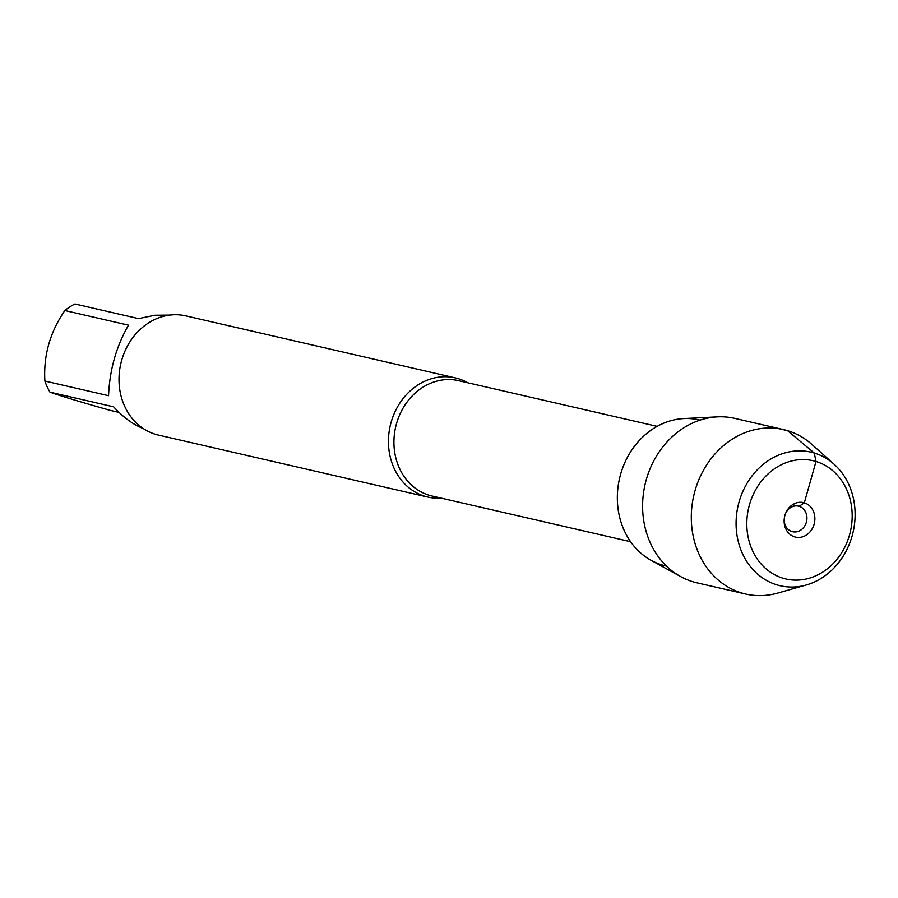 <?xml version="1.0" encoding="UTF-8"?>
<svg xmlns="http://www.w3.org/2000/svg" width="898" height="898" viewBox="0 0 898 898"><rect width="100%" height="100%" fill="white"/><g stroke="black" fill="none" stroke-linecap="round" stroke-linejoin="round"><path stroke-width="1.35" d="M441.176 498.121A61.154 52.634 -77 0 1 427.83 497.065A61.154 52.634 -77 0 1 424.9 496.291A61.154 52.634 -77 0 1 390.664 423.957A61.154 52.634 -77 0 1 455.252 377.878A61.154 52.634 -77 0 1 458.182 378.653A61.154 52.634 -77 0 1 467.723 382.761M455.252 377.878L185.819 315.883A61.154 52.634 103 0 0 120.803 363.668A61.154 52.634 103 0 0 158.385 435.07L427.83 497.065M143.411 428.638C133.162 424.608 123.239 417.334 113.631 406.828L49.985 392.179C61.917 396.366 82.077 402.45 110.432 410.42L119.052 412.406M49.985 392.179A58.707 50.535 -77 0 1 44.9 381.044L108.557 395.692C109.635 369.909 116.28 346.404 128.504 325.177L64.858 310.528A58.707 50.535 -77 0 1 74.938 303.973L138.595 318.622L154.849 315.243L169.767 315.086M44.9 381.044C43.362 355.642 50.007 332.137 64.858 310.528M666.451 566.054A74.882 64.454 -77 0 1 619.541 478.432A74.882 64.454 -77 0 1 700.025 420.129M680.673 576.595L651.117 560.33A74.882 64.454 -77 0 1 619.541 478.432A74.882 64.454 -77 0 1 683.737 418.569L717.423 416.863A84.367 72.626 103 0 0 645.09 484.314A84.367 72.626 103 0 0 680.673 576.595A84.367 72.626 103 0 0 692.897 581.747A84.367 72.626 103 0 0 696.949 582.824L745.632 594.027A84.367 72.626 103 0 0 777.702 593.095L806.281 584.991A68.551 59.01 103 0 0 853.1 532.177A68.551 59.01 103 0 0 834.074 464.21A68.551 59.01 103 0 0 743.679 489.623A68.551 59.01 103 0 0 776.938 584.879A68.551 59.01 103 0 0 806.281 584.991M785.649 513.263A13.122 11.292 -77 0 1 798.502 506.146A13.122 11.292 -77 0 1 799.13 506.315A13.122 11.292 -77 0 1 806.471 521.839A13.122 11.292 -77 0 1 792.62 531.717A13.122 11.292 -77 0 1 784.167 519.706M834.074 464.21L811.915 444.431A84.367 72.626 103 0 0 783.471 429.581A84.367 72.626 103 0 0 694.356 493.159A84.367 72.626 103 0 0 741.591 592.949A84.367 72.626 103 0 0 745.632 594.027M783.471 429.581L734.789 418.378A84.367 72.626 103 0 0 717.423 416.863M794.685 536.881A17.713 15.244 103 0 0 814.104 524.252A17.713 15.244 103 0 0 804.327 502.813A17.713 15.244 103 0 0 785.862 512.769A17.713 15.244 103 0 0 784.134 520.245A17.713 15.244 103 0 0 794.685 536.881M782.989 578.211A60.682 52.23 -77 0 1 764.434 477.59A60.682 52.23 -77 0 1 851.091 503.733A60.682 52.23 -77 0 1 782.989 578.211M779.363 428.773L787.512 430.647L814.25 453.007L816.013 461.482L804.327 502.813L799.13 506.315L792.44 504.777M657.145 426.359L458.586 380.662A59.178 50.939 103 0 0 395.67 426.92A59.178 50.939 103 0 0 432.05 496.022L630.598 541.707"/></g></svg>
